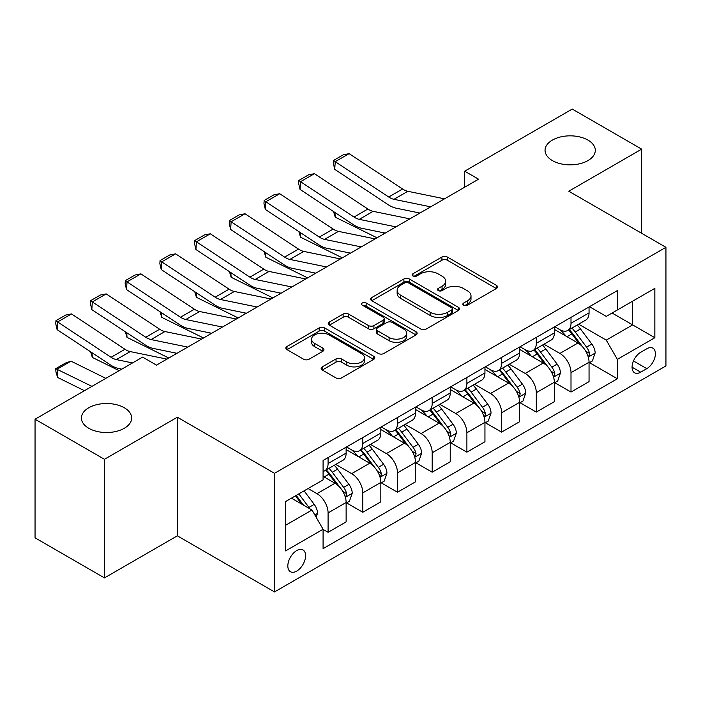 <?xml version="1.0" encoding="UTF-8"?>
<svg xmlns="http://www.w3.org/2000/svg" width="701" height="701" viewBox="0 0 701 701"><rect width="100%" height="100%" fill="white"/><g stroke="black" fill="none" stroke-linecap="round" stroke-linejoin="round"><path stroke-width="1.05" d="M463.641 305.224A2.699 1.56 0 0 0 467.453 305.224L496.413 288.505A3.856 2.226 0 0 0 497.535 286.937A3.856 2.226 0 0 0 496.413 285.36L447.361 257.039A3.856 2.226 0 0 0 441.91 257.039L412.95 273.758A2.699 1.56 0 0 0 412.162 274.862A2.699 1.56 0 0 0 412.95 275.966A2.699 1.56 0 0 0 416.771 275.966L420.512 273.802A12.329 7.124 0 0 1 437.959 273.802L442.042 276.159A12.329 7.124 0 0 1 445.652 281.197A12.329 7.124 0 0 1 442.042 286.227L438.3 288.391A2.699 1.56 0 0 0 437.503 289.495A2.699 1.56 0 0 0 438.3 290.591A2.699 1.56 0 0 0 442.112 290.591L445.862 288.426A12.329 7.124 0 0 1 463.3 288.426L467.383 290.792A12.329 7.124 0 0 1 471.002 295.822A12.329 7.124 0 0 1 467.383 300.86L463.641 303.025A2.699 1.56 0 0 0 462.853 304.12A2.699 1.56 0 0 0 463.641 305.224L463.641 303.025M124.305 407.763A25.131 14.511 0 0 0 96.922 404.617A25.131 14.511 0 0 0 81.412 418.015A25.131 14.511 0 0 0 88.773 428.276A25.131 14.511 0 0 0 116.156 431.422A25.131 14.511 0 0 0 131.665 418.015A25.131 14.511 0 0 0 124.305 407.763M587.937 140.086A25.131 14.511 0 0 0 560.555 136.94A25.131 14.511 0 0 0 545.045 150.347A25.131 14.511 0 0 0 552.406 160.599A25.131 14.511 0 0 0 579.788 163.745A25.131 14.511 0 0 0 595.298 150.347A25.131 14.511 0 0 0 587.937 140.086M296.707 571.096A12.565 7.255 120 0 0 304.917 560.02A12.565 7.255 120 0 0 302.99 549.952A12.565 7.255 120 0 0 296.707 550.574A12.565 7.255 120 0 0 288.505 561.65A12.565 7.255 120 0 0 290.424 571.718A12.565 7.255 120 0 0 296.707 571.096M322.276 366.86A3.856 2.226 0 0 0 321.146 368.437A3.856 2.226 0 0 0 322.276 370.005L336.042 377.953A3.856 2.226 0 0 0 341.492 377.953L373.642 359.385A3.856 2.226 0 0 0 374.772 357.817A3.856 2.226 0 0 0 373.642 356.239L324.598 327.919A3.856 2.226 0 0 0 319.148 327.919L286.989 346.487A3.856 2.226 0 0 0 285.859 348.055A3.856 2.226 0 0 0 286.989 349.633L303.612 359.227A3.856 2.226 0 0 0 309.062 359.227L322.819 351.28A3.856 2.226 0 0 0 323.95 349.711A3.856 2.226 0 0 0 322.819 348.134L314.583 343.376A10.305 5.95 0 0 1 311.559 339.17A10.305 5.95 0 0 1 317.921 333.667A10.305 5.95 0 0 1 329.155 334.964L361.453 353.602A10.305 5.95 0 0 1 364.467 357.817A10.305 5.95 0 0 1 358.106 363.311A10.305 5.95 0 0 1 346.872 362.023L341.492 358.912A3.856 2.226 0 0 0 336.042 358.912L322.276 366.86L322.276 370.005M177.335 417.218L104.458 459.295L35.05 419.224L35.05 537.833L104.458 577.904L177.335 535.827L274.503 591.933L274.503 473.315L177.335 417.218L177.335 535.827M641.66 233.293L641.66 149.138L568.783 191.215L665.95 247.313L274.503 473.315M641.66 149.138L572.253 109.067L464.675 171.184L464.675 187.211M35.05 419.224L142.627 357.107L156.507 365.125L478.555 179.193L464.675 171.184M420.793 329.023A3.856 2.226 0 0 0 426.243 329.023L458.393 310.455A3.856 2.226 0 0 0 459.523 308.887A3.856 2.226 0 0 0 458.393 307.31L409.34 278.989A3.856 2.226 0 0 0 403.89 278.989L371.74 297.557A3.856 2.226 0 0 0 370.61 299.125A3.856 2.226 0 0 0 371.74 300.703L420.793 329.023M363.416 305.811A2.699 1.56 0 0 1 366.15 306.188L366.15 302.981L416.017 331.775A3.856 2.226 0 0 1 417.148 333.352A3.856 2.226 0 0 1 416.017 334.92L383.868 353.488A3.856 2.226 0 0 1 378.417 353.488L329.365 325.168L329.365 322.022A3.856 2.226 0 0 0 328.234 323.59A3.856 2.226 0 0 0 329.365 325.168M329.365 322.022L343.122 314.074A3.856 2.226 0 0 1 348.572 314.074L368.463 325.562A3.856 2.226 0 0 0 373.913 325.562L383.044 320.287A3.856 2.226 0 0 0 384.174 318.718A3.856 2.226 0 0 0 383.044 317.141L362.338 305.189A2.699 1.56 0 0 1 361.55 304.085A2.699 1.56 0 0 1 363.214 302.648A2.699 1.56 0 0 1 366.15 302.981M646.795 348.774L640.688 352.305A12.171 7.028 120 0 0 632.731 363.03A12.171 7.028 120 0 0 634.598 372.783A12.171 7.028 120 0 0 640.688 372.178L646.795 368.656A12.171 7.028 120 0 0 654.743 357.931A12.171 7.028 120 0 0 652.876 348.178A12.171 7.028 120 0 0 646.795 348.774M274.503 591.933L665.95 365.931L665.95 247.313M589.462 306.705L606.26 316.396L617.362 309.991L617.362 290.591L323.082 460.496L323.082 479.887L285.605 501.53L285.605 550.898L323.082 529.255L323.082 548.655L617.362 378.75L617.362 359.359L606.26 340.125L578.658 324.186M617.362 309.991L654.848 288.348L654.848 337.716L617.362 359.359M104.458 459.295L104.458 577.904M612.087 313.032L632.635 324.896L632.635 301.176L654.848 288.348M606.26 340.125L632.635 324.896L654.848 337.716M285.605 525.251L311.98 510.021L291.432 498.166M323.082 529.421L328.086 532.304L328.086 512.913A15.702 9.069 -120 0 0 316.975 493.67L308.089 488.544M328.086 532.304L346.128 521.886L346.128 502.494A15.702 9.069 -120 0 0 335.025 483.252L323.082 476.365M346.548 502.889L362.785 512.265L362.785 492.873A15.702 9.069 -120 0 0 351.683 473.639L335.735 464.43M362.785 512.265L380.827 501.846L380.827 482.454A15.702 9.069 -120 0 0 369.725 463.221L346.128 449.595M381.248 482.858L397.485 492.233L397.485 472.833A15.702 9.069 -120 0 0 386.382 453.6L370.435 444.399M397.485 492.233L415.535 481.815L415.535 462.423A15.702 9.069 -120 0 0 404.424 443.181L380.827 429.564M415.947 462.818L432.193 472.194L432.193 452.802A15.702 9.069 -120 0 0 421.082 433.568L405.143 424.359M432.193 472.194L450.235 461.775L450.235 442.384A15.702 9.069 -120 0 0 439.133 423.15L415.535 409.524M450.655 442.787L466.892 452.163L466.892 432.762A15.702 9.069 -120 0 0 455.79 413.529L439.842 404.328M466.892 452.163L484.943 441.744L484.943 422.344A15.702 9.069 -120 0 0 473.832 403.11L450.235 389.493M485.355 422.747L501.601 432.123L501.601 412.731A15.702 9.069 -120 0 0 490.49 393.498L474.551 384.288M501.601 432.123L519.643 421.704L519.643 402.313A15.702 9.069 -120 0 0 508.54 383.079L484.943 369.453M520.054 402.716L536.3 412.092L536.3 392.691A15.702 9.069 -120 0 0 525.198 373.458L509.25 364.257M536.3 412.092L554.342 401.673L554.342 382.273A15.702 9.069 -120 0 0 543.24 363.039L519.643 349.422M554.763 382.676L571 392.052L571 372.66A15.702 9.069 -120 0 0 559.897 353.427L543.95 344.217M571 392.052L589.05 381.633L589.05 362.242A15.702 9.069 -120 0 0 577.939 343.008L554.342 329.382M554.763 326.736L559.897 329.707A15.702 9.069 -120 0 0 567.749 330.478A15.702 9.069 -120 0 0 571 323.292L571 317.36M520.054 346.776L525.198 349.738A15.702 9.069 -120 0 0 533.049 350.518A15.702 9.069 -120 0 0 536.3 343.324L536.3 337.4M485.355 366.807L490.49 369.777A15.702 9.069 -120 0 0 498.341 370.549A15.702 9.069 -120 0 0 501.601 363.363L501.601 357.431M450.655 386.847L455.79 389.809A15.702 9.069 -120 0 0 463.641 390.588A15.702 9.069 -120 0 0 466.892 383.394L466.892 377.471M415.947 406.878L421.082 409.848A15.702 9.069 -120 0 0 428.942 410.62A15.702 9.069 -120 0 0 432.193 403.434L432.193 397.502M381.248 426.918L386.382 429.879A15.702 9.069 -120 0 0 394.234 430.659A15.702 9.069 -120 0 0 397.485 423.465L397.485 417.542M346.539 446.949L351.683 449.919A15.702 9.069 -120 0 0 359.534 450.69A15.702 9.069 -120 0 0 362.785 443.505L362.785 437.573M589.462 362.645L617.362 378.75M567.749 330.478L585.799 320.059A15.702 9.069 -120 0 0 589.05 312.874L589.05 306.942M533.049 350.518L551.091 340.099A15.702 9.069 -120 0 0 554.342 332.905L554.342 326.981M498.341 370.549L516.392 360.13A15.702 9.069 -120 0 0 519.643 352.945L519.643 347.013M463.641 390.588L481.683 380.17A15.702 9.069 -120 0 0 484.943 372.976L484.943 367.052M428.942 410.62L446.984 400.201A15.702 9.069 -120 0 0 450.235 393.016L450.235 387.083M394.234 430.659L412.284 420.241A15.702 9.069 -120 0 0 415.535 413.047L415.535 407.123M359.534 450.69L377.576 440.272A15.702 9.069 -120 0 0 380.827 433.087L380.827 427.154M323.082 471.361A15.702 9.069 -120 0 0 324.826 470.73L342.877 460.312A15.702 9.069 -120 0 0 346.128 453.118L346.128 447.194M324.826 470.73A15.702 9.069 -120 0 0 328.086 463.536L328.086 457.613M311.98 510.021L323.082 529.255M464.719 305.61L467.383 304.068A12.329 7.124 0 0 0 471.002 299.029L471.002 295.822M445.652 281.197L445.652 284.396A12.329 7.124 0 0 1 442.042 289.434L439.378 290.976M496.361 288.54L447.361 260.246A3.856 2.226 0 0 0 441.91 260.246L414.028 276.343M458.34 310.482L409.34 282.196A3.856 2.226 0 0 0 403.89 282.196L371.793 300.729M451.584 309.982A2.699 1.56 0 0 0 452.373 308.887A2.699 1.56 0 0 0 451.584 307.783L408.525 282.924A2.699 1.56 0 0 0 404.714 282.924L400.762 285.202A12.329 7.124 0 0 0 397.152 290.24A12.329 7.124 0 0 0 400.762 295.27L430.186 312.269A12.329 7.124 0 0 0 447.632 312.269L451.584 309.982L451.584 313.189A2.699 1.56 0 0 0 452.373 312.085L452.373 308.887M397.152 290.24L397.152 293.447A12.329 7.124 0 0 0 400.762 298.477L400.762 295.27M451.584 313.189L447.632 315.468A12.329 7.124 0 0 1 430.186 315.468L400.762 298.477M329.417 325.194L343.122 317.281L343.122 314.074M384.174 318.718L384.174 321.925A3.856 2.226 0 0 1 383.044 323.494L373.913 328.769A3.856 2.226 0 0 1 368.463 328.769L348.572 317.281A3.856 2.226 0 0 0 343.122 317.281M366.15 306.188L415.965 334.947M389.108 337.479A10.305 5.95 0 0 0 400.341 338.767A10.305 5.95 0 0 0 406.711 333.273A10.305 5.95 0 0 0 403.688 329.058L392.315 322.495A3.856 2.226 0 0 0 386.864 322.495L377.734 327.761A3.856 2.226 0 0 0 376.603 329.339A3.856 2.226 0 0 0 377.734 330.907L389.108 337.479L389.108 340.686A10.305 5.95 0 0 0 400.341 341.974A10.305 5.95 0 0 0 406.711 336.471L406.711 333.273M376.603 329.339L376.603 332.546A3.856 2.226 0 0 0 377.734 334.114L377.734 330.907M389.108 340.686L377.734 334.114M364.467 357.817L364.467 361.015A10.305 5.95 0 0 1 358.106 366.518A10.305 5.95 0 0 1 346.872 365.23L341.492 362.119A3.856 2.226 0 0 0 336.042 362.119L322.329 370.032M311.559 339.17L311.559 342.377A10.305 5.95 0 0 0 314.583 346.583L314.583 343.376M322.775 351.315L314.583 346.583M373.598 359.411L324.598 331.126A3.856 2.226 0 0 0 319.148 331.126L287.042 349.659M589.05 362.881L592.38 360.962L595.158 352.945A10.401 6.011 -120 0 0 591.837 344.086L580.489 328.944A30.038 17.341 -120 0 0 577.212 325.019M565.935 336.068A30.038 17.341 -120 0 0 559.784 329.636M382.72 232.583L384.534 233.477M334.955 212.482L335.236 217.17L333.562 211.562M377.033 237.805L335.236 217.17M588.104 356.511L589.313 355.205L589.541 353.392A10.401 6.011 -120 0 0 586.562 347.126L575.214 331.985A30.038 17.341 -120 0 0 571.937 328.059M569.142 329.68A24.929 14.397 60 0 1 573.234 334.333L582.838 347.144M568.607 329.987A30.038 17.341 60 0 1 571.885 333.913L579.429 343.981M430.668 206.839L393.971 199.312A19.628 11.33 60 0 1 388.713 197.007L335.236 161.668L334.736 169.37L388.214 204.71A29.451 16.999 -120 0 0 396.1 208.171L419.908 213.051M444.548 198.83L407.851 191.303A19.628 11.33 60 0 1 402.593 188.998L349.116 153.65L335.236 161.668L333.571 160.398L343.288 154.79L349.116 153.65M334.736 169.37L333.369 163.482L333.571 160.398M554.342 382.921L557.681 380.993L560.45 372.976A10.401 6.011 -120 0 0 557.129 364.117L545.79 348.975A30.038 17.341 -120 0 0 542.513 345.05M531.227 356.108A30.038 17.341 -120 0 0 525.084 349.676M348.02 252.614L349.834 253.508M300.247 232.522L300.536 237.201L298.854 231.602M342.333 257.845L300.536 237.201M553.396 376.542L554.605 375.237L554.833 373.423A10.401 6.011 -120 0 0 551.853 367.166L540.515 352.025A30.038 17.341 -120 0 0 537.238 348.099M534.442 349.711A24.929 14.397 60 0 1 538.534 354.364L548.129 367.175M533.908 350.018A30.038 17.341 60 0 1 537.185 353.944L544.721 364.012M519.643 402.952L522.972 401.033L525.75 393.016A10.401 6.011 -120 0 0 522.429 384.157L511.082 369.015A30.038 17.341 -120 0 0 507.804 365.09M496.527 376.139A30.038 17.341 -120 0 0 490.376 369.707M313.312 272.654L315.126 273.548M265.548 252.553L265.828 257.241L264.154 251.633M307.625 277.876L265.828 257.241M518.696 396.582L519.905 395.276L520.133 393.463A10.401 6.011 -120 0 0 517.154 387.197L505.807 372.056A30.038 17.341 -120 0 0 502.529 368.13M499.734 369.751A24.929 14.397 60 0 1 503.826 374.404L513.43 387.215M499.2 370.058A30.038 17.341 60 0 1 502.477 373.983L510.021 384.052M484.943 422.992L488.273 421.064L491.042 413.047A10.401 6.011 -120 0 0 487.73 404.188L476.382 389.046A30.038 17.341 -120 0 0 473.105 385.121M461.819 396.179A30.038 17.341 -120 0 0 455.676 389.747M278.612 292.685L280.426 293.579M230.848 272.593L231.128 277.272L229.455 271.673M272.926 297.916L231.128 277.272M483.988 416.613L485.197 415.307L485.425 413.494A10.401 6.011 -120 0 0 482.454 407.237L471.107 392.096A30.038 17.341 -120 0 0 467.83 388.17M465.035 389.782A24.929 14.397 60 0 1 469.127 394.435L478.73 407.246M464.5 390.089A30.038 17.341 60 0 1 467.777 394.015L475.313 404.083M395.969 226.879L359.271 219.352A19.628 11.33 60 0 1 354.014 217.047L300.536 181.699L300.037 189.41L353.506 224.749A29.451 16.999 -120 0 0 361.401 228.211L385.208 233.091M409.848 218.861L373.151 211.334A19.628 11.33 60 0 1 367.894 209.029L314.416 173.69L300.536 181.699L298.863 180.437L308.58 174.821L314.416 173.69M300.037 189.41L298.661 183.513L298.863 180.437M361.26 246.91L324.563 239.383A19.628 11.33 60 0 1 319.305 237.078L265.828 201.739L265.329 209.441L318.806 244.78A29.451 16.999 -120 0 0 326.701 248.242L350.5 253.122M375.149 238.901L338.452 231.374A19.628 11.33 60 0 1 333.185 229.069L279.708 193.721L265.828 201.739L264.163 200.468L273.881 194.86L279.708 193.721M265.329 209.441L263.962 203.553L264.163 200.468M326.561 266.95L289.863 259.423A19.628 11.33 60 0 1 284.606 257.118L231.128 221.77L230.629 229.481L284.107 264.82A29.451 16.999 -120 0 0 291.993 268.281L315.8 273.162M340.441 258.932L303.743 251.405A19.628 11.33 60 0 1 298.486 249.1L245.008 213.761L231.128 221.77L229.464 220.508L239.172 214.892L245.008 213.761M230.629 229.481L229.262 223.584L229.464 220.508M450.235 443.023L453.565 441.104L456.342 433.087A10.401 6.011 -120 0 0 453.021 424.228L441.683 409.086A30.038 17.341 -120 0 0 438.405 405.16M427.119 416.219A30.038 17.341 -120 0 0 420.968 409.778M243.904 312.725L245.727 313.619M196.14 292.624L196.42 297.312L194.747 291.704M238.217 317.947L196.42 297.312M449.288 436.653L450.498 435.347L450.725 433.533A10.401 6.011 -120 0 0 447.746 427.268L436.408 412.127A30.038 17.341 -120 0 0 433.13 408.201M430.335 409.822A24.929 14.397 60 0 1 434.427 414.475L444.022 427.286M429.792 410.129A30.038 17.341 60 0 1 433.069 414.054L440.614 424.123M291.861 286.981L255.164 279.454A19.628 11.33 60 0 1 249.898 277.149L196.42 241.81L195.921 249.512L249.398 284.851A29.451 16.999 -120 0 0 257.293 288.313L281.092 293.193M305.741 278.972L269.044 271.445A19.628 11.33 60 0 1 263.786 269.14L210.309 233.792L196.42 241.81L194.755 240.539L204.473 234.931L210.309 233.792M195.921 249.512L194.554 243.624L194.755 240.539M415.535 463.063L418.865 461.135L421.643 453.118A10.401 6.011 -120 0 0 418.322 444.259L406.974 429.117A30.038 17.341 -120 0 0 403.697 425.192M392.42 436.25A30.038 17.341 -120 0 0 386.269 429.818M209.205 332.756L211.019 333.658M161.44 312.664L161.721 317.343L160.047 311.743M203.518 337.987L161.721 317.343M414.589 456.684L415.798 455.378L416.026 453.565A10.401 6.011 -120 0 0 413.047 447.308L401.699 432.166A30.038 17.341 -120 0 0 398.422 428.241M395.627 429.853A24.929 14.397 60 0 1 399.719 434.506L409.323 447.317M395.092 430.16A30.038 17.341 60 0 1 398.37 434.085L405.914 444.154M380.827 483.094L384.166 481.175L386.934 473.157A10.401 6.011 -120 0 0 383.613 464.299L372.275 449.157A30.038 17.341 -120 0 0 368.998 445.231M357.712 456.29A30.038 17.341 -120 0 0 351.569 449.849M174.505 352.796L176.319 353.69M126.732 332.695L127.021 337.383L125.339 331.775M168.818 358.018L127.021 337.383M379.881 476.724L381.09 475.418L381.318 473.604A10.401 6.011 -120 0 0 378.338 467.339L367 452.198A30.038 17.341 -120 0 0 363.723 448.272M360.927 449.893A24.929 14.397 60 0 1 365.019 454.546L374.614 467.357M360.393 450.2A30.038 17.341 60 0 1 363.67 454.125L371.206 464.193M346.128 503.134L349.457 501.206L352.235 493.197A10.401 6.011 -120 0 0 348.914 484.33L337.567 469.188A30.038 17.341 -120 0 0 334.289 465.262M92.033 352.734L92.313 357.414L90.639 351.814M119.152 370.671L92.313 357.414M345.181 496.755L346.39 495.449L346.618 493.635A10.401 6.011 -120 0 0 343.639 487.379L332.292 472.237A30.038 17.341 -120 0 0 329.014 468.312M326.219 469.924A24.929 14.397 60 0 1 330.311 474.577L339.915 487.397M325.685 470.231A30.038 17.341 60 0 1 328.962 474.156L336.506 484.225M316.142 517.233L317.527 513.228A10.401 6.011 -120 0 0 314.214 504.37L304.085 490.858M70.994 361.155L57.114 369.173L57.613 377.453L55.949 371.986L55.747 368.673L65.465 363.065L70.994 361.155L105.825 378.356M55.747 368.673L91.945 386.374M84.444 390.702L57.613 377.453M309.886 508.812A10.401 6.011 -120 0 0 308.939 507.41L298.81 493.898M296.208 495.405L303.48 505.114M295.48 495.826L301.649 504.063M257.153 307.02L220.456 299.493A19.628 11.33 60 0 1 215.198 297.189L161.721 261.85L161.221 269.552L214.699 304.891A29.451 16.999 -120 0 0 222.585 308.352L246.393 313.233M271.033 299.003L234.336 291.476A19.628 11.33 60 0 1 229.078 289.171L175.601 253.832L161.721 261.85L160.056 260.579L169.773 254.962L175.601 253.832M161.221 269.552L159.854 263.655L160.056 260.579M222.454 327.052L185.756 319.525A19.628 11.33 60 0 1 180.499 317.22L127.021 281.881L126.522 289.583L179.991 324.922A29.451 16.999 -120 0 0 187.886 328.383L211.693 333.264M236.333 319.043L199.636 311.516A19.628 11.33 60 0 1 194.379 309.211L140.901 273.863L127.021 281.881L125.348 280.61L135.065 275.002L140.901 273.863M126.522 289.583L125.146 283.695L125.348 280.61M187.745 347.091L151.057 339.564A19.628 11.33 60 0 1 145.79 337.26L92.313 301.921L91.813 309.623L145.291 344.962A29.451 16.999 -120 0 0 153.186 348.423L176.985 353.304M201.634 339.074L164.937 331.547A19.628 11.33 60 0 1 159.67 329.242L106.193 293.903L92.313 301.921L90.648 300.65L100.366 295.033L106.193 293.903M91.813 309.623L90.447 303.726L90.648 300.65M132.559 362.925L116.348 359.595A19.628 11.33 60 0 1 111.091 357.291L57.613 321.952L57.114 329.654L110.592 364.993A29.451 16.999 -120 0 0 118.478 368.454L121.799 369.138M166.926 359.114L130.228 351.587A19.628 11.33 60 0 1 124.971 349.282L71.493 313.934L57.613 321.952L55.949 320.681L65.657 315.073L71.493 313.934M57.114 329.654L55.747 323.766L55.949 320.681M316.975 493.67L335.025 483.252M351.683 473.639L369.725 463.221M386.382 453.6L404.424 443.181M421.082 433.568L439.133 423.15M455.79 413.529L473.832 403.11M490.49 393.498L508.54 383.079M525.198 373.458L543.24 363.039M559.897 353.427L577.939 343.008M571 323.292L589.05 312.874M571 372.66L589.05 362.242M536.3 392.691L554.342 382.273M536.3 343.324L554.342 332.905M501.601 412.731L519.643 402.313M501.601 363.363L519.643 352.945M466.892 432.762L484.943 422.344M466.892 383.394L484.943 372.976M432.193 452.802L450.235 442.384M432.193 403.434L450.235 393.016M397.485 472.833L415.535 462.423M397.485 423.465L415.535 413.047M362.785 492.873L380.827 482.454M362.785 443.505L380.827 433.087M328.086 512.913L346.128 502.494M328.086 463.536L346.128 453.118M633.485 360.962L646.795 368.656M632.083 367.21L640.688 372.178M467.383 304.068L467.383 300.86M438.3 290.591L438.3 288.391M442.042 289.434L442.042 286.227M412.95 275.966L412.95 273.758M441.91 260.246L441.91 257.039M447.361 260.246L447.361 257.039M496.413 288.505L496.413 285.36M371.74 300.703L371.74 297.557M403.89 282.196L403.89 278.989M409.34 282.196L409.34 278.989M458.393 310.455L458.393 307.31M430.186 315.468L430.186 312.269M447.632 315.468L447.632 312.269M348.572 317.281L348.572 314.074M368.463 328.769L368.463 325.562M373.913 328.769L373.913 325.562M383.044 323.494L383.044 320.287M416.017 334.92L416.017 331.775M336.042 362.119L336.042 358.912M341.492 362.119L341.492 358.912M346.872 365.23L346.872 362.023M322.819 351.28L322.819 348.134M286.989 349.633L286.989 346.487M319.148 331.126L319.148 327.919M324.598 331.126L324.598 327.919M373.642 359.385L373.642 356.239M588.27 357.081L595.088 353.146M575.214 331.985L580.489 328.944M567.039 336.708L571.885 333.913M586.562 347.126L591.837 344.086M585.738 351.192L589.541 353.392M393.971 199.312L407.851 191.303M388.713 197.007L402.593 188.998M553.571 377.112L560.379 373.177M540.515 352.025L545.79 348.975M532.331 356.748L537.185 353.944M551.853 367.166L557.129 364.117M551.03 371.232L554.833 373.423M518.863 397.152L525.68 393.217M505.807 372.056L511.082 369.015M497.631 376.779L502.477 373.983M517.154 387.197L522.429 384.157M516.33 391.263L520.133 393.463M484.163 417.183L490.98 413.248M471.107 392.096L476.382 389.046M462.932 396.819L467.777 394.015M482.454 407.237L487.73 404.188M481.631 411.303L485.425 413.494M359.271 219.352L373.151 211.334M354.014 217.047L367.894 209.029M324.563 239.383L338.452 231.374M319.305 237.078L333.185 229.069M289.863 259.423L303.743 251.405M284.606 257.118L298.486 249.1M449.455 437.222L456.272 433.288M436.408 412.127L441.683 409.086M428.223 416.85L433.069 414.054M447.746 427.268L453.021 424.228M446.923 431.334L450.725 433.533M255.164 279.454L269.044 271.445M249.898 277.149L263.786 269.14M414.755 457.254L421.573 453.319M401.699 432.166L406.974 429.117M393.524 436.889L398.37 434.085M413.047 447.308L418.322 444.259M412.223 451.374L416.026 453.565M380.056 477.293L386.864 473.359M367 452.198L372.275 449.157M358.816 456.921L363.67 454.125M378.338 467.339L383.613 464.299M377.515 471.405L381.318 473.604M345.348 497.333L352.165 493.39M332.292 472.237L337.567 469.188M324.116 476.96L328.962 474.156M343.639 487.379L348.914 484.33M342.815 491.445L346.618 493.635M314.828 514.955L317.465 513.43M308.939 507.41L314.214 504.37M220.456 299.493L234.336 291.476M215.198 297.189L229.078 289.171M185.756 319.525L199.636 311.516M180.499 317.22L194.379 309.211M151.057 339.564L164.937 331.547M145.79 337.26L159.67 329.242M116.348 359.595L130.228 351.587M111.091 357.291L124.971 349.282"/></g></svg>

